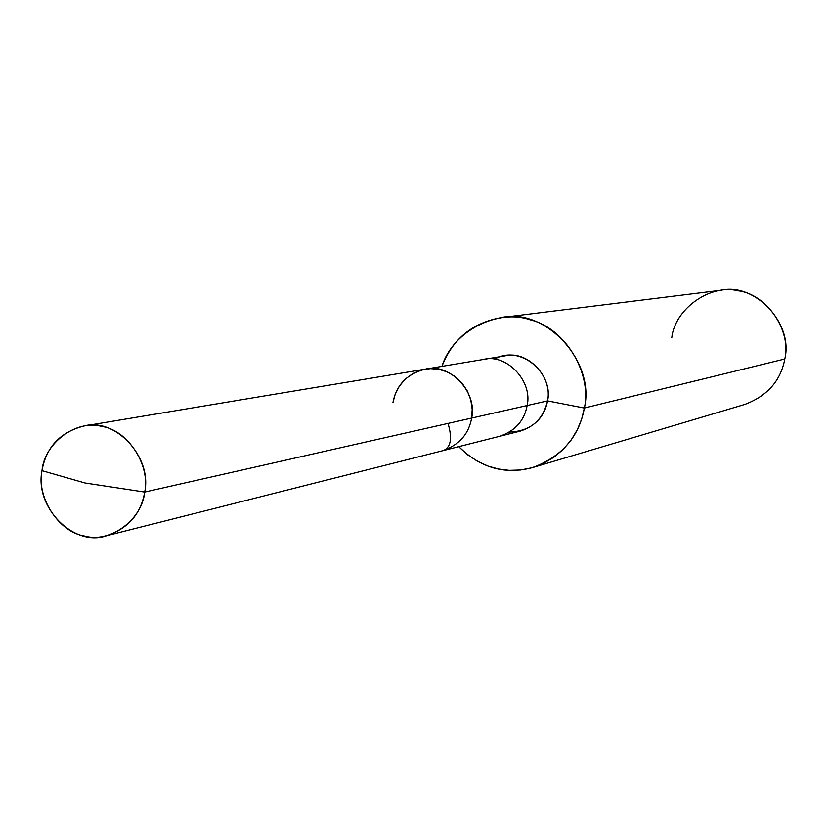 <?xml version="1.0" encoding="UTF-8"?>
<svg xmlns="http://www.w3.org/2000/svg" width="827" height="827" viewBox="0 0 827 827"><rect width="100%" height="100%" fill="white"/><g stroke="black" fill="none" stroke-linecap="round" stroke-linejoin="round"><path stroke-width="1.24" d="M144.694 492.055L85.036 482.999L41.991 470.656C44.41 443.138 76.105 419.382 101.494 426.37C127.41 429.761 150.617 464.96 144.694 492.055C152.447 456.886 115.015 417.17 83.816 426.029C60.164 432.19 46.219 447.066 41.991 470.656L85.036 482.999L144.694 492.055C142.13 519.863 109.981 543.308 84.767 536.051C58.996 532.371 36.243 497.482 41.991 470.656C34.352 507.447 74.058 547.536 106.776 535.669C128.299 528.339 140.931 513.805 144.694 492.055L471.648 418.08L144.694 492.055M83.816 426.029L425.295 369.152C449.288 362.443 477.748 391.864 471.648 418.08L472.186 409.344L470.821 400.092L467.338 391.006L461.859 382.87L454.829 376.347L446.931 371.819L438.848 369.328L430.485 368.646L421.677 369.938L413.076 373.411L405.426 378.973L399.348 386.147L395.182 394.272L392.939 402.615L395.182 394.272L399.348 386.147L405.426 378.973L413.076 373.411L421.677 369.938L430.485 368.646L438.848 369.328L446.931 371.819L454.829 376.347L461.859 382.87L467.338 391.006L470.821 400.092L472.186 409.344L471.648 418.08C468.682 434.299 458.923 445.205 442.393 450.787C458.923 445.205 468.682 434.299 471.648 418.08C477.748 391.864 449.288 362.443 425.295 369.152C407.101 373.825 396.319 384.979 392.939 402.615M425.295 369.152L483.319 359.487C506.031 353.15 532.929 380.833 527.14 405.53L471.648 418.08L527.14 405.53C532.929 380.833 506.031 353.15 483.319 359.487L504.677 355.93C526.923 349.728 553.232 376.771 547.557 400.909L527.14 405.53C524.308 420.809 515.076 431.084 499.415 436.367C515.076 431.084 524.308 420.809 527.14 405.53L547.557 400.909C553.563 371.964 519.346 344.022 494.329 359.342M501.513 317.558L720.896 290.298C754.606 282.358 793.703 323.181 784.802 358.99L584.348 408.042C595.688 361.017 544.921 307.22 501.513 317.558C472.465 322.716 452.607 338.987 441.938 366.382C453.103 330.304 498.474 308.678 530.014 319.78C565.017 327.761 592.225 373.504 584.348 408.042L547.557 400.909C544.786 415.847 535.741 425.895 520.41 431.063L106.776 535.669M509.556 432.076C530.055 431.229 542.729 420.84 547.557 400.909L584.348 408.042L784.802 358.99C791.687 330.552 766.505 293.998 737.942 290.784C710.011 283.795 674.749 309.06 671.751 337.871M584.348 408.042L581.722 418.875L577.349 429.668L571.178 439.974L563.259 449.33L553.832 457.29L543.246 463.492L531.968 467.741L520.472 469.994L509.205 470.336L498.536 469.023L488.147 466.118L477.768 461.445L467.813 454.922L458.747 446.652C480.497 468.041 505.214 474.987 532.898 467.472C561.998 456.442 579.148 436.635 584.348 408.042M784.802 358.99C780.719 380.761 767.373 395.916 744.796 404.444L532.898 467.472M448.038 423.424C452.441 438.393 450.86 447.428 443.282 450.539"/></g></svg>
